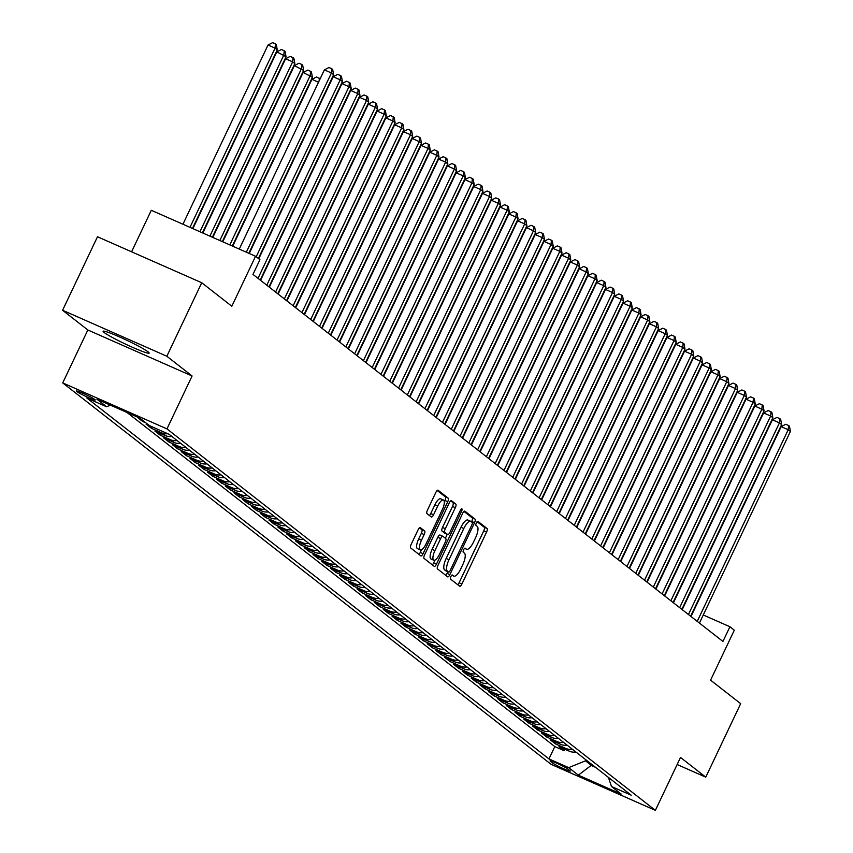 <?xml version="1.0" encoding="UTF-8"?>
<svg xmlns="http://www.w3.org/2000/svg" width="853" height="853" viewBox="0 0 853 853"><rect width="100%" height="100%" fill="white"/><g stroke="black" fill="none" stroke-linecap="round" stroke-linejoin="round"><path stroke-width="1.28" d="M450.874 576.585A2.239 0.746 113.8 0 0 450.512 579.08L459.682 586.235A3.209 1.066 113.8 0 0 459.756 586.278A3.209 1.066 113.8 0 0 461.91 584.017L486.573 532.08A3.209 1.066 113.8 0 0 487.084 528.519L477.925 521.364A2.239 0.746 113.8 0 0 477.872 521.332A2.239 0.746 113.8 0 0 476.358 522.91A2.239 0.746 113.8 0 0 476.006 525.405L477.19 526.322A10.257 3.401 113.8 0 1 475.569 537.721L473.511 542.05A10.257 3.401 113.8 0 1 466.612 549.268A10.257 3.401 113.8 0 1 466.367 549.129L465.184 548.202A2.239 0.746 113.8 0 0 465.13 548.17A2.239 0.746 113.8 0 0 463.616 549.748A2.239 0.746 113.8 0 0 463.264 552.243L464.448 553.17A10.257 3.401 113.8 0 1 462.816 564.558L460.769 568.887A10.257 3.401 113.8 0 1 453.871 576.116A10.257 3.401 113.8 0 1 453.625 575.967L452.431 575.039A2.239 0.746 113.8 0 0 452.378 575.007A2.239 0.746 113.8 0 0 450.874 576.585M104.151 332.478A25.462 2.015 -154.6 0 0 129.166 345.806A25.462 2.015 -154.6 0 0 149.136 353.099A25.462 2.015 -154.6 0 0 148.102 351.873A25.462 2.015 -154.6 0 0 123.088 338.534A25.462 2.015 -154.6 0 0 103.128 331.252A25.462 2.015 -154.6 0 0 104.151 332.478M76.781 391.506A10.449 0.821 -154.6 0 0 87.049 396.976A10.449 0.821 -154.6 0 0 95.237 399.961A10.449 0.821 -154.6 0 0 94.811 399.46A10.449 0.821 -154.6 0 0 84.554 393.99A10.449 0.821 -154.6 0 0 76.365 391.005A10.449 0.821 -154.6 0 0 76.781 391.506M420.316 527.602A3.209 1.066 113.8 0 0 420.241 527.559A3.209 1.066 113.8 0 0 418.087 529.82L411.167 544.385A3.209 1.066 113.8 0 0 410.656 547.946L420.838 555.889A3.209 1.066 113.8 0 0 420.913 555.943A3.209 1.066 113.8 0 0 423.067 553.682L447.729 501.735A3.209 1.066 113.8 0 0 448.241 498.173L438.069 490.23A3.209 1.066 113.8 0 0 437.984 490.187A3.209 1.066 113.8 0 0 435.83 492.448L427.47 510.051A3.209 1.066 113.8 0 0 426.969 513.602L431.319 517.003A3.209 1.066 113.8 0 0 431.394 517.057A3.209 1.066 113.8 0 0 433.548 514.796L437.696 506.064A8.573 2.847 113.8 0 1 443.464 500.029A8.573 2.847 113.8 0 1 442.312 509.667L426.073 543.862A8.573 2.847 113.8 0 1 420.305 549.908A8.573 2.847 113.8 0 1 421.457 540.258L424.165 534.564A3.209 1.066 113.8 0 0 424.677 531.003L420.156 527.527M677.143 764.523L705.772 777.158L740.671 703.65L710.581 680.161L734.316 630.175L729.923 626.742L722.939 641.445L252.968 274.399L259.941 259.696L255.548 256.263L151.301 210.286L131.586 251.806M166.836 356.245L62.589 310.268L87.838 329.994L192.085 375.97L166.836 356.245L201.734 282.748L231.824 306.248L255.548 256.263M192.085 375.97L166.964 428.888L655.381 810.35L551.134 764.363L62.717 382.912L166.964 428.888M705.772 777.158L680.513 757.432L655.381 810.35M437.984 565.336A3.209 1.066 113.8 0 0 437.472 568.887L447.654 576.841A3.209 1.066 113.8 0 0 447.729 576.884A3.209 1.066 113.8 0 0 449.883 574.623L474.545 522.686A3.209 1.066 113.8 0 0 475.057 519.125L464.885 511.171A3.209 1.066 113.8 0 0 464.8 511.128A3.209 1.066 113.8 0 0 462.646 513.389L437.984 565.336M434.241 566.371L424.069 558.416A3.209 1.066 113.8 0 1 424.57 554.866L449.243 502.918A3.209 1.066 113.8 0 1 451.397 500.658A3.209 1.066 113.8 0 1 451.472 500.7L455.822 504.102A3.209 1.066 113.8 0 1 455.321 507.663L445.319 528.732A3.209 1.066 113.8 0 0 444.808 532.293L447.697 534.543A3.209 1.066 113.8 0 0 447.772 534.596A3.209 1.066 113.8 0 0 449.926 532.336L460.343 510.403A2.239 0.746 113.8 0 1 461.857 508.825A2.239 0.746 113.8 0 1 461.548 511.342L436.469 564.153A3.209 1.066 113.8 0 1 434.316 566.413A3.209 1.066 113.8 0 1 434.241 566.371M62.589 310.268L97.487 236.761L201.734 282.748M140.628 418.759L137.322 417.309L142.59 421.425L142.973 420.604M127.012 412.468L554.813 746.578L548.948 758.925L86.878 398.042L106.604 406.742L96.933 399.204L139.764 418.087L149.424 425.636L146.098 424.165L151.376 428.281L152.079 426.809M167.828 433.75A13.062 12.273 128 0 1 161.654 432.823L165.173 435.563L154.883 431.032L160.161 435.147L160.865 433.665M177.104 440.553A13.062 12.273 128 0 1 170.44 439.679L173.959 442.419L163.669 437.888L168.937 442.003L169.64 440.521M185.89 447.409A13.062 12.273 128 0 1 179.226 446.535L182.745 449.286L172.455 444.744L177.723 448.859L178.426 447.388M194.676 454.276A13.062 12.273 128 0 1 188.012 453.401L191.52 456.142L181.241 451.61L186.508 455.726L187.212 454.244M203.462 461.132A13.062 12.273 128 0 1 196.798 460.257L200.306 463.008L190.027 458.466L195.294 462.582L195.998 461.1M212.248 467.998A13.062 12.273 128 0 1 205.584 467.124L209.092 469.864L198.813 465.333L204.08 469.449L204.784 467.966M221.023 474.854A13.062 12.273 128 0 1 214.359 473.98L217.878 476.731L207.599 472.189L212.866 476.305L213.57 474.822M229.809 481.71A13.062 12.273 128 0 1 223.145 480.847L226.663 483.587L216.374 479.055L221.652 483.171L222.356 481.689M238.595 488.577A13.062 12.273 128 0 1 231.931 487.703L235.449 490.454L225.16 485.911L230.438 490.027L231.142 488.545M247.381 495.433A13.062 12.273 128 0 1 240.717 494.569L244.235 497.31L233.946 492.778L239.224 496.894L239.917 495.412M256.167 502.3A13.062 12.273 128 0 1 249.502 501.425L253.021 504.166L242.732 499.634L247.999 503.75L248.703 502.268M264.952 509.156A13.062 12.273 128 0 1 258.288 508.281L261.796 511.032L251.518 506.49L256.785 510.606L257.489 509.134M273.738 516.022A13.062 12.273 128 0 1 267.074 515.148L270.582 517.888L260.304 513.357L265.571 517.472L266.275 515.99M282.524 522.878A13.062 12.273 128 0 1 275.86 522.004L279.368 524.755L269.09 520.213L274.357 524.328L275.061 522.846M291.299 529.745A13.062 12.273 128 0 1 284.646 528.871L288.154 531.611L277.875 527.079L283.143 531.195L283.846 529.713M300.085 536.601A13.062 12.273 128 0 1 293.421 535.727L296.94 538.478L286.651 533.935L291.929 538.051L292.632 536.569M308.871 543.457A13.062 12.273 128 0 1 302.207 542.593L305.726 545.334L295.437 540.802L300.714 544.918L301.418 543.436M317.657 550.324A13.062 12.273 128 0 1 310.993 549.449L314.512 552.2L304.222 547.658L309.5 551.774L310.204 550.292M326.443 557.18A13.062 12.273 128 0 1 319.779 556.316L323.298 559.056L313.008 554.525L318.276 558.64L318.979 557.158M335.229 564.046A13.062 12.273 128 0 1 328.565 563.172L332.073 565.912L321.794 561.381L327.062 565.496L327.765 564.014M344.015 570.902A13.062 12.273 128 0 1 337.351 570.039L340.859 572.779L330.58 568.237L335.847 572.363L336.551 570.881M352.801 577.769A13.062 12.273 128 0 1 346.137 576.895L349.645 579.635L339.366 575.103L344.633 579.219L345.337 577.737M361.587 584.625A13.062 12.273 128 0 1 354.923 583.751L358.431 586.501L348.152 581.959L353.419 586.075L354.123 584.593M370.362 591.492A13.062 12.273 128 0 1 363.698 590.617L367.216 593.357L356.927 588.826L362.205 592.942L362.909 591.46M379.148 598.348A13.062 12.273 128 0 1 372.484 597.473L376.002 600.224L365.713 595.682L370.991 599.798L371.695 598.316M387.934 605.203A13.062 12.273 128 0 1 381.27 604.34L384.788 607.08L374.499 602.549L379.777 606.664L380.481 605.182M396.72 612.07A13.062 12.273 128 0 1 390.056 611.196L393.574 613.947L383.285 609.405L388.552 613.52L389.256 612.038M405.506 618.926A13.062 12.273 128 0 1 398.841 618.062L402.349 620.803L392.071 616.271L397.338 620.387L398.042 618.905M414.291 625.793A13.062 12.273 128 0 1 407.627 624.918L411.135 627.659L400.857 623.127L406.124 627.243L406.828 625.761M423.077 632.649A13.062 12.273 128 0 1 416.413 631.785L419.921 634.525L409.643 629.983L414.91 634.11L415.614 632.627M431.863 639.515A13.062 12.273 128 0 1 425.199 638.641L428.707 641.381L418.428 636.85L423.696 640.966L424.399 639.483M440.638 646.371A13.062 12.273 128 0 1 433.974 645.497L437.493 648.248L427.214 643.706L432.482 647.822L433.185 646.35M449.424 653.238A13.062 12.273 128 0 1 442.76 652.364L446.279 655.104L435.99 650.572L441.268 654.688L441.971 653.206M458.21 660.094A13.062 12.273 128 0 1 451.546 659.22L455.065 661.971L444.776 657.428L450.053 661.544L450.757 660.062M466.996 666.961A13.062 12.273 128 0 1 460.332 666.086L463.851 668.827L453.561 664.295L458.829 668.411L459.532 666.929M475.782 673.817A13.062 12.273 128 0 1 469.118 672.942L472.637 675.693L462.347 671.151L467.615 675.267L468.318 673.785M484.568 680.673A13.062 12.273 128 0 1 477.904 679.809L481.412 682.549L471.133 678.018L476.4 682.133L477.104 680.651M493.354 687.539A13.062 12.273 128 0 1 486.69 686.665L490.198 689.416L479.919 684.874L485.186 688.989L485.89 687.507M502.14 694.395A13.062 12.273 128 0 1 495.476 693.532L498.984 696.272L488.705 691.74L493.972 695.856L494.676 694.374M510.915 701.262A13.062 12.273 128 0 1 504.251 700.388L507.77 703.128L497.491 698.596L502.758 702.712L503.462 701.23M519.701 708.118A13.062 12.273 128 0 1 513.037 707.244L516.555 709.995L506.266 705.452L511.544 709.568L512.248 708.097M528.487 714.985A13.062 12.273 128 0 1 521.823 714.11L525.341 716.851L515.052 712.319L520.33 716.435L521.034 714.953M537.273 721.841A13.062 12.273 128 0 1 530.609 720.966L534.127 723.717L523.838 719.175L529.116 723.291L529.809 721.809M546.059 728.707A13.062 12.273 128 0 1 539.395 727.833L542.913 730.573L532.624 726.042L537.891 730.157L538.595 728.675M554.845 735.563A13.062 12.273 128 0 1 548.18 734.689L551.688 737.44L541.41 732.898L546.677 737.013L547.381 735.531M563.63 742.419A13.062 12.273 128 0 1 556.966 741.556L560.474 744.296L550.196 739.764L555.463 743.88L565.752 748.412A13.062 12.273 -52 0 0 572.416 749.286M556.167 742.398L555.463 743.88M569.868 770.568L567.938 769.065A10.119 0.8 -154.6 0 0 557.99 763.766A10.119 0.8 -154.6 0 0 550.057 760.865A10.119 0.8 -154.6 0 0 550.462 761.356L552.403 762.859A10.119 0.8 -154.6 0 0 562.34 768.158A10.119 0.8 -154.6 0 0 570.273 771.059A10.119 0.8 -154.6 0 0 569.868 770.568M548.948 758.925L568.674 767.625L585.521 760.833L585.979 759.874M149.424 425.636L169.15 434.337L631.22 795.209L611.494 786.509L621.155 794.058L578.334 775.164L568.674 767.625M554.813 746.578L564.249 750.736L558.982 746.62L569.26 751.162A13.062 12.273 -52 0 0 575.924 752.026M556.966 741.556L546.677 737.013M548.18 734.689L537.891 730.157M539.395 727.833L529.116 723.291M530.609 720.966L520.33 716.435M521.823 714.11L511.544 709.568M513.037 707.244L502.758 702.712M504.251 700.388L493.972 695.856M495.476 693.532L485.186 688.989M486.69 686.665L476.4 682.133M477.904 679.809L467.615 675.267M469.118 672.942L458.829 668.411M460.332 666.086L450.053 661.544M451.546 659.22L441.268 654.688M442.76 652.364L432.482 647.822M433.974 645.497L423.696 640.966M425.199 638.641L414.91 634.11M416.413 631.785L406.124 627.243M407.627 624.918L397.338 620.387M398.841 618.062L388.552 613.52M390.056 611.196L379.777 606.664M381.27 604.34L370.991 599.798M372.484 597.473L362.205 592.942M363.698 590.617L353.419 586.075M354.923 583.751L344.633 579.219M346.137 576.895L335.847 572.363M337.351 570.039L327.062 565.496M328.565 563.172L318.276 558.64M319.779 556.316L309.5 551.774M310.993 549.449L300.714 544.918M302.207 542.593L291.929 538.051M293.421 535.727L283.143 531.195M284.646 528.871L274.357 524.328M275.86 522.004L265.571 517.472M267.074 515.148L256.785 510.606M258.288 508.281L247.999 503.75M249.502 501.425L239.224 496.894M240.717 494.569L230.438 490.027M231.931 487.703L221.652 483.171M223.145 480.847L212.866 476.305M214.359 473.98L204.08 469.449M205.584 467.124L195.294 462.582M196.798 460.257L186.508 455.726M188.012 453.401L177.723 448.859M179.226 446.535L168.937 442.003M170.44 439.679L160.161 435.147M161.654 432.823L151.376 428.281M145.895 422.885L142.59 421.425M585.521 760.833L591.673 765.631L595.522 767.337M592.131 764.683L578.334 775.164M87.838 329.994L62.717 382.912M729.923 626.742L703.267 614.992M564.953 749.254L564.249 750.736M608.392 777.382L611.494 786.509M560.474 744.296A13.062 12.273 -52 0 0 567.138 745.17M551.688 737.44A13.062 12.273 -52 0 0 558.352 738.303M542.913 730.573A13.062 12.273 -52 0 0 549.577 731.447M534.127 723.717A13.062 12.273 -52 0 0 540.791 724.581M525.341 716.851A13.062 12.273 -52 0 0 532.005 717.725M516.555 709.995A13.062 12.273 -52 0 0 523.22 710.869M507.77 703.128A13.062 12.273 -52 0 0 514.434 704.002M498.984 696.272A13.062 12.273 -52 0 0 505.648 697.146M490.198 689.416A13.062 12.273 -52 0 0 496.862 690.28M481.412 682.549A13.062 12.273 -52 0 0 488.076 683.424M472.637 675.693A13.062 12.273 -52 0 0 479.301 676.557M463.851 668.827A13.062 12.273 -52 0 0 470.515 669.701M455.065 661.971A13.062 12.273 -52 0 0 461.729 662.834M446.279 655.104A13.062 12.273 -52 0 0 452.943 655.978M437.493 648.248A13.062 12.273 -52 0 0 444.157 649.122M428.707 641.381A13.062 12.273 -52 0 0 435.371 642.256M419.921 634.525A13.062 12.273 -52 0 0 426.585 635.4M411.135 627.659A13.062 12.273 -52 0 0 417.799 628.533M402.349 620.803A13.062 12.273 -52 0 0 409.014 621.677M393.574 613.947A13.062 12.273 -52 0 0 400.238 614.81M384.788 607.08A13.062 12.273 -52 0 0 391.452 607.954M376.002 600.224A13.062 12.273 -52 0 0 382.666 601.088M367.216 593.357A13.062 12.273 -52 0 0 373.881 594.232M358.431 586.501A13.062 12.273 -52 0 0 365.095 587.376M349.645 579.635A13.062 12.273 -52 0 0 356.309 580.509M340.859 572.779A13.062 12.273 -52 0 0 347.523 573.653M332.073 565.912A13.062 12.273 -52 0 0 338.737 566.787M323.298 559.056A13.062 12.273 -52 0 0 329.962 559.931M314.512 552.2A13.062 12.273 -52 0 0 321.176 553.064M305.726 545.334A13.062 12.273 -52 0 0 312.39 546.208M296.94 538.478A13.062 12.273 -52 0 0 303.604 539.341M288.154 531.611A13.062 12.273 -52 0 0 294.818 532.485M279.368 524.755A13.062 12.273 -52 0 0 286.032 525.629M270.582 517.888A13.062 12.273 -52 0 0 277.246 518.763M261.796 511.032A13.062 12.273 -52 0 0 268.46 511.907M253.021 504.166A13.062 12.273 -52 0 0 259.685 505.04M244.235 497.31A13.062 12.273 -52 0 0 250.899 498.184M235.449 490.454A13.062 12.273 -52 0 0 242.113 491.317M226.663 483.587A13.062 12.273 -52 0 0 233.327 484.461M217.878 476.731A13.062 12.273 -52 0 0 224.542 477.595M209.092 469.864A13.062 12.273 -52 0 0 215.756 470.739M200.306 463.008A13.062 12.273 -52 0 0 206.97 463.872M191.52 456.142A13.062 12.273 -52 0 0 198.184 457.016M182.745 449.286A13.062 12.273 -52 0 0 189.409 450.16M173.959 442.419A13.062 12.273 -52 0 0 180.623 443.293M165.173 435.563A13.062 12.273 -52 0 0 171.837 436.437M110.495 405.175L106.604 406.742M457.752 584.731A3.209 1.066 113.8 0 0 459.095 582.78L483.758 530.833A3.209 1.066 113.8 0 0 484.269 527.271L477.136 521.705M471.517 521.897L471.73 521.439A3.209 1.066 113.8 0 0 472.242 517.878L463.989 511.437M445.724 575.338A3.209 1.066 113.8 0 0 447.068 573.387L447.846 571.723M448.625 572.054A2.239 0.746 113.8 0 0 448.678 572.086A2.239 0.746 113.8 0 0 450.181 570.508L471.837 524.915A2.239 0.746 113.8 0 0 472.189 522.42L470.941 521.45A10.257 3.401 113.8 0 0 470.696 521.3A10.257 3.401 113.8 0 0 463.797 528.529L448.998 559.696A10.257 3.401 113.8 0 0 447.367 571.083L448.625 572.054L445.799 570.817A2.239 0.746 113.8 0 0 445.852 570.849A2.239 0.746 113.8 0 0 445.916 570.86M470.419 521.215L468.116 520.202A10.257 3.401 113.8 0 0 467.87 520.053A10.257 3.401 113.8 0 0 460.972 527.282L463.797 528.529M445.799 570.817L444.552 569.836A10.257 3.401 113.8 0 1 446.183 558.448L460.972 527.282M450.576 500.967L455.822 504.102M445.042 533.37A3.209 1.066 113.8 0 1 444.957 533.349A3.209 1.066 113.8 0 1 444.882 533.306L441.993 531.046A3.209 1.066 113.8 0 1 442.494 527.485L452.506 506.426A3.209 1.066 113.8 0 0 453.007 502.865M447.217 534.351L445.362 538.264M434.987 560.101L433.655 562.916L436.469 564.153M434.934 550.59A8.573 2.847 113.8 0 0 433.782 560.24A8.573 2.847 113.8 0 0 439.551 554.194L445.266 542.145A3.209 1.066 113.8 0 0 445.778 538.584L442.888 536.334A3.209 1.066 113.8 0 0 442.814 536.281A3.209 1.066 113.8 0 0 440.66 538.542L434.934 550.59L432.119 549.343A8.573 2.847 113.8 0 0 430.968 558.992L433.782 560.24M442.728 536.26L440.073 535.087A3.209 1.066 113.8 0 0 439.999 535.044A3.209 1.066 113.8 0 0 437.834 537.294L440.66 538.542M432.119 549.343L437.834 537.294M432.322 564.867A3.209 1.066 113.8 0 0 433.655 562.916M420.305 549.908L417.49 548.66A8.573 2.847 113.8 0 1 418.642 539.021L421.35 533.317A3.209 1.066 113.8 0 0 421.851 529.766L419.42 527.858M443.464 500.029L440.649 498.781A8.573 2.847 113.8 0 0 434.881 504.827L437.696 506.064M429.4 515.511A3.209 1.066 113.8 0 0 430.733 513.549L434.881 504.827M444.317 501.756L444.914 500.498A3.209 1.066 113.8 0 0 445.426 496.936L437.173 490.496M418.908 554.397A3.209 1.066 113.8 0 0 420.252 552.435L421.51 549.78M731.991 403.405L732.109 402.094M697.232 621.368L788.215 429.752L790.411 431.458L699.428 623.085M691.015 616.516L781.177 426.639L788.215 429.752L788.577 425.508L789.462 426.191L790.411 431.458M781.177 426.639L785.762 424.261L788.577 425.508M723.216 396.549L723.323 395.227M714.43 389.682L714.537 388.371M705.644 382.826L705.751 381.515M696.858 375.96L696.965 374.648M688.446 614.512L779.439 422.885L781.636 424.602L690.642 616.218M682.229 609.65L772.391 419.783L779.439 422.885L779.791 418.652L780.676 419.335L781.636 424.602M772.391 419.783L776.976 417.405L779.791 418.652M679.66 607.645L770.654 416.029L772.85 417.746L681.856 609.362M673.443 602.794L763.606 412.916L770.654 416.029L771.016 411.786L771.89 412.468L772.85 417.746M763.606 412.916L768.19 410.549L771.016 411.786M670.874 600.789L761.868 409.163L764.064 410.879L673.07 602.506M664.668 595.938L754.82 406.06L761.868 409.163L762.23 404.93L763.104 405.612L764.064 410.879M754.82 406.06L759.405 403.682L762.23 404.93M662.088 593.923L753.082 402.307L755.278 404.023L664.284 595.639M655.882 589.071L746.034 399.193L753.082 402.307L753.444 398.063L754.319 398.756L755.278 404.023M746.034 399.193L750.629 396.826L753.444 398.063M688.072 369.104L688.19 367.792M653.313 587.067L744.296 395.44L746.492 397.157L655.509 588.783M647.096 582.215L737.248 392.337L744.296 395.44L744.658 391.207L745.533 391.89L746.492 397.157M737.248 392.337L741.843 389.96L744.658 391.207M679.287 362.248L679.404 360.926M644.527 580.2L735.51 388.584L737.706 390.301L646.723 581.917M638.311 575.348L728.473 385.481L735.51 388.584L735.872 384.34L736.747 385.034L737.706 390.301M728.473 385.481L733.058 383.104L735.872 384.34M670.501 355.381L670.618 354.07M635.741 573.344L726.724 381.717L728.92 383.434L637.937 575.061M629.525 568.493L719.687 378.615L726.724 381.717L727.087 377.484L727.972 378.167L728.92 383.434M719.687 378.615L724.272 376.237L727.087 377.484M661.715 348.525L661.832 347.203M626.955 566.477L717.938 374.862L720.135 376.578L629.151 568.194M620.739 561.626L710.901 371.759L717.938 374.862L718.301 370.618L719.186 371.311L720.135 376.578M710.901 371.759L715.486 369.381L718.301 370.618M652.94 341.658L653.046 340.347M644.154 334.802L644.26 333.48M635.368 327.936L635.474 326.624M626.582 321.08L626.688 319.768M617.796 314.213L617.913 312.902M609.01 307.357L609.127 306.046M600.224 300.501L600.341 299.179M591.438 293.635L591.555 292.323M582.663 286.779L582.77 285.456M573.877 279.912L573.984 278.6M565.091 273.056L565.198 271.734M556.305 266.189L556.412 264.878M618.169 559.621L709.163 368.006L711.359 369.712L620.366 561.338M611.953 554.77L702.115 364.892L709.163 368.006L709.515 363.762L710.4 364.444L711.359 369.712M702.115 364.892L706.7 362.514L709.515 363.762M609.383 552.765L700.377 361.139L702.573 362.856L611.58 554.471M603.167 547.903L693.329 358.036L700.377 361.139L700.729 356.906L701.614 357.588L702.573 362.856M693.329 358.036L697.914 355.658L700.729 356.906M600.597 545.899L691.591 354.283L693.788 356L602.794 547.615M594.381 541.047L684.543 351.169L691.591 354.283L691.954 350.039L692.828 350.722L693.788 356M684.543 351.169L689.128 348.802L691.954 350.039M591.811 539.043L682.805 347.416L685.002 349.133L594.008 540.759M585.606 534.181L675.757 344.313L682.805 347.416L683.168 343.183L684.042 343.866L685.002 349.133M675.757 344.313L680.342 341.936L683.168 343.183M583.036 532.176L674.019 340.56L676.216 342.277L585.233 533.893M576.82 527.325L666.971 337.447L674.019 340.56L674.382 336.317L675.256 337.01L676.216 342.277M666.971 337.447L671.567 335.08L674.382 336.317M574.25 525.32L665.233 333.694L667.43 335.41L576.447 527.037M568.034 520.469L658.196 330.591L665.233 333.694L665.596 329.461L666.47 330.143L667.43 335.41M658.196 330.591L662.781 328.213L665.596 329.461M565.464 518.453L656.447 326.838L658.644 328.554L567.661 520.17M559.248 513.602L649.41 323.724L656.447 326.838L656.81 322.594L657.684 323.287L658.644 328.554M649.41 323.724L653.995 321.357L656.81 322.594M556.678 511.597L647.662 319.971L649.858 321.688L558.875 513.314M550.462 506.746L640.624 316.868L647.662 319.971L648.024 315.738L648.909 316.42L649.858 321.688M640.624 316.868L645.209 314.49L648.024 315.738M547.893 504.731L638.886 313.115L641.072 314.832L550.089 506.447M541.676 499.879L631.838 310.012L638.886 313.115L639.238 308.871L640.123 309.564L641.072 314.832M631.838 310.012L636.423 307.634L639.238 308.871M539.107 497.875L630.1 306.259L632.297 307.965L541.303 499.591M532.89 493.023L623.053 303.146L630.1 306.259L630.452 302.015L631.337 302.698L632.297 307.965M623.053 303.146L627.637 300.768L630.452 302.015M530.321 491.019L621.315 299.392L623.511 301.109L532.517 492.725M524.105 486.157L614.267 296.29L621.315 299.392L621.677 295.149L622.551 295.842L623.511 301.109M614.267 296.29L618.851 293.912L621.677 295.149M521.535 484.152L612.529 292.536L614.725 294.253L523.731 485.869M515.329 479.301L605.481 289.423L612.529 292.536L612.891 288.293L613.765 288.975L614.725 294.253M605.481 289.423L610.066 287.045L612.891 288.293M547.519 259.333L547.626 258.022M538.733 252.467L538.851 251.155M529.948 245.611L530.065 244.299M521.162 238.755L521.279 237.433M512.76 477.296L603.743 285.67L605.939 287.386L514.956 479.013M506.543 472.434L596.695 282.567L603.743 285.67L604.105 281.437L604.98 282.119L605.939 287.386M596.695 282.567L601.29 280.189L604.105 281.437M503.974 470.429L594.957 278.814L597.153 280.53L506.17 472.146M497.757 465.578L587.92 275.7L594.957 278.814L595.319 274.57L596.194 275.252L597.153 280.53M587.92 275.7L592.504 273.333L595.319 274.57M495.188 463.574L586.171 271.947L588.367 273.664L497.384 465.29M488.972 458.722L579.134 268.844L586.171 271.947L586.533 267.714L587.408 268.396L588.367 273.664M579.134 268.844L583.719 266.467L586.533 267.714M486.402 456.707L577.385 265.091L579.582 266.808L488.598 458.424M480.186 451.855L570.348 261.978L577.385 265.091L577.748 260.847L578.633 261.54L579.582 266.808M570.348 261.978L574.933 259.611L577.748 260.847M512.376 231.888L512.493 230.577M477.616 449.851L568.599 258.224L570.796 259.941L479.812 451.568M471.4 444.999L561.562 255.122L568.599 258.224L568.962 253.991L569.847 254.674L570.796 259.941M561.562 255.122L566.147 252.744L568.962 253.991M503.601 225.032L503.707 223.71M468.83 442.984L559.824 251.368L562.02 253.085L471.027 444.701M462.614 438.133L552.776 248.266L559.824 251.368L560.176 247.125L561.061 247.818L562.02 253.085M552.776 248.266L557.361 245.888L560.176 247.125M494.815 218.165L494.921 216.854M460.044 436.128L551.038 244.512L553.234 246.218L462.241 437.845M453.828 431.277L543.99 241.399L551.038 244.512L551.401 240.269L552.275 240.951L553.234 246.218M543.99 241.399L548.575 239.021L551.401 240.269M486.029 211.309L486.135 209.987M451.258 429.272L542.252 237.646L544.449 239.362L453.455 430.978M445.053 424.41L535.204 234.543L542.252 237.646L542.615 233.402L543.489 234.095L544.449 239.362M535.204 234.543L539.789 232.165L542.615 233.402M477.243 204.443L477.349 203.131M442.483 422.406L533.466 230.79L535.663 232.496L444.669 424.122M436.267 417.554L526.418 227.676L533.466 230.79L533.829 226.546L534.703 227.229L535.663 232.496M526.418 227.676L531.014 225.299L533.829 226.546M468.457 197.587L468.574 196.265M433.697 415.55L524.68 223.923L526.877 225.64L435.894 417.256M427.481 410.688L517.632 220.82L524.68 223.923L525.043 219.69L525.917 220.373L526.877 225.64M517.632 220.82L522.228 218.443L525.043 219.69M459.671 190.72L459.788 189.409M424.911 408.683L515.894 217.067L518.091 218.784L427.108 410.4M418.695 403.832L508.857 213.954L515.894 217.067L516.257 212.823L517.131 213.506L518.091 218.784M508.857 213.954L513.442 211.587L516.257 212.823M450.885 183.864L451.002 182.553M416.125 401.827L507.108 210.201L509.305 211.917L418.322 403.544M409.909 396.976L500.071 207.098L507.108 210.201L507.471 205.968L508.356 206.65L509.305 211.917M500.071 207.098L504.656 204.72L507.471 205.968M442.099 176.997L442.217 175.686M407.339 394.96L498.323 203.345L500.519 205.061L409.536 396.677M401.123 390.109L491.285 200.231L498.323 203.345L498.685 199.101L499.57 199.794L500.519 205.061M491.285 200.231L495.87 197.864L498.685 199.101M433.324 170.142L433.431 168.83M398.554 388.104L489.547 196.478L491.744 198.195L400.75 389.821M392.337 383.253L482.499 193.375L489.547 196.478L489.899 192.245L490.784 192.927L491.744 198.195M482.499 193.375L487.084 190.997L489.899 192.245M424.538 163.286L424.645 161.963M389.768 381.238L480.761 189.622L482.958 191.339L391.964 382.954M383.551 376.386L473.714 186.519L480.761 189.622L481.124 185.378L481.998 186.071L482.958 191.339M473.714 186.519L478.298 184.141L481.124 185.378M415.752 156.419L415.859 155.107M380.982 374.382L471.976 182.755L474.172 184.472L383.178 376.098M374.776 369.53L464.928 179.652L471.976 182.755L472.338 178.522L473.212 179.205L474.172 184.472M464.928 179.652L469.513 177.275L472.338 178.522M406.966 149.563L407.073 148.241M372.196 367.515L463.19 175.899L465.386 177.616L374.392 369.232M365.99 362.664L456.142 172.796L463.19 175.899L463.552 171.656L464.427 172.349L465.386 177.616M456.142 172.796L460.737 170.419L463.552 171.656M398.18 142.696L398.298 141.385M363.421 360.659L454.404 169.043L456.6 170.749L365.617 362.376M357.204 355.808L447.356 165.93L454.404 169.043L454.766 164.8L455.641 165.482L456.6 170.749M447.356 165.93L451.951 163.552L454.766 164.8M389.394 135.84L389.512 134.518M354.635 353.803L445.618 162.177L447.814 163.893L356.831 355.509M348.419 348.941L438.581 159.074L445.618 162.177L445.98 157.944L446.855 158.626L447.814 163.893M438.581 159.074L443.165 156.696L445.98 157.944M380.609 128.974L380.726 127.662M345.849 346.936L436.832 155.321L439.028 157.037L348.045 348.653M339.633 342.085L429.795 152.207L436.832 155.321L437.194 151.077L438.079 151.759L439.028 157.037M429.795 152.207L434.38 149.84L437.194 151.077M371.823 122.118L371.94 120.806M337.063 340.08L428.046 148.454L430.243 150.171L339.259 341.797M330.847 335.229L421.009 145.351L428.046 148.454L428.409 144.221L429.294 144.903L430.243 150.171M421.009 145.351L425.594 142.973L428.409 144.221M363.047 115.251L363.154 113.939M328.277 333.214L419.271 141.598L421.467 143.315L330.474 334.93M322.061 328.362L412.223 138.485L419.271 141.598L419.623 137.354L420.508 138.047L421.467 143.315M412.223 138.485L416.808 136.117L419.623 137.354M354.262 108.395L354.368 107.083M319.491 326.358L410.485 134.731L412.681 136.448L321.688 328.074M313.275 321.506L403.437 131.629L410.485 134.731L410.837 130.498L411.722 131.181L412.681 136.448M403.437 131.629L408.022 129.251L410.837 130.498M345.476 101.539L345.582 100.217M310.705 319.491L401.699 127.875L403.895 129.592L312.902 321.208M304.489 314.64L394.651 124.773L401.699 127.875L402.062 123.632L402.936 124.325L403.895 129.592M394.651 124.773L399.236 122.395L402.062 123.632M336.69 94.672L336.796 93.361M301.919 312.635L392.913 121.009L395.11 122.725L304.116 314.352M295.714 307.784L385.865 117.906L392.913 121.009L393.276 116.776L394.15 117.458L395.11 122.725M385.865 117.906L390.45 115.528L393.276 116.776M327.904 87.816L328.021 86.494M293.144 305.769L384.127 114.153L386.324 115.869L295.341 307.485M286.928 300.917L377.079 111.05L384.127 114.153L384.49 109.909L385.364 110.602L386.324 115.869M377.079 111.05L381.675 108.672L384.49 109.909M318.51 82.229L311.953 79.329L232.72 246.197M311.953 79.329L316.538 76.951L320.142 78.807M319.118 80.95L319.353 78.199M284.358 298.913L375.341 107.297L377.538 109.003L286.555 300.629M278.142 294.061L368.304 104.183L375.341 107.297L375.704 103.053L376.578 103.735L377.538 109.003M368.304 104.183L372.889 101.806L375.704 103.053M232.293 246.005L312.401 77.292L303.167 72.473L222.761 241.804M303.167 72.473L307.752 70.095L310.567 71.332L310.204 75.576L229.798 244.907M310.567 71.332L311.452 72.025L312.401 77.292M275.572 292.057L366.555 100.43L368.752 102.147L277.769 293.763M269.356 287.194L359.518 97.327L366.555 100.43L366.918 96.197L367.792 96.879L368.752 102.147M359.518 97.327L364.103 94.95L366.918 96.197M222.334 241.612L303.625 70.426L294.381 65.606L212.802 237.411M294.381 65.606L298.966 63.229L301.781 64.476L301.429 68.72L219.85 240.514M301.781 64.476L302.666 65.159L303.625 70.426M266.786 285.19L357.77 93.574L359.966 95.291L268.983 286.907M260.57 280.338L350.732 90.461L357.77 93.574L358.132 89.33L359.017 90.013L359.966 95.291M350.732 90.461L355.317 88.083L358.132 89.33M212.376 237.219L294.839 63.57L292.643 61.853L285.595 58.75L202.843 233.018M285.595 58.75L290.18 56.373L292.995 57.609L292.643 61.853L209.891 236.121M292.995 57.609L293.88 58.303L294.839 63.57M258.001 278.334L348.994 86.707L351.18 88.424L260.197 280.051M258.768 258.779L341.946 83.605L348.994 86.707L349.346 82.474L350.231 83.157L351.18 88.424M341.946 83.605L346.531 81.227L349.346 82.474M202.417 232.826L286.054 56.703L276.809 51.884L192.885 228.625M276.809 51.884L281.394 49.506L284.22 50.753L283.857 54.997L199.933 231.728M284.22 50.753L285.094 51.436L286.054 56.703M256.199 256.774L340.208 79.851L342.405 81.568L258.395 258.48M249.236 253.48L333.16 76.738L340.208 79.851L340.56 75.608L341.445 76.301L342.405 81.568M333.16 76.738L337.745 74.371L340.56 75.608M192.469 228.433L277.268 49.847L275.071 48.131L268.023 45.028L182.937 224.232M268.023 45.028L272.608 42.65L275.434 43.898L275.071 48.131L189.974 227.335M275.434 43.898L276.308 44.58L277.268 49.847M246.325 252.2L331.422 72.985L333.619 74.701L248.82 253.298M239.277 249.087L324.375 69.882L331.422 72.985L331.785 68.752L332.659 69.434L333.619 74.701M324.375 69.882L328.959 67.504L331.785 68.752M565.752 748.412L569.26 751.162M552.989 761.633L552.403 762.859M451.855 575.178L453.625 575.967M464.597 548.34L466.367 549.129M484.269 527.271L487.084 528.519M483.758 530.833L486.573 532.08M459.095 582.78L461.91 584.017M472.242 517.878L475.057 519.125M471.73 521.439L474.545 522.686M447.068 573.387L449.883 574.623M446.183 558.448L448.998 559.696M444.552 569.836L447.367 571.083M452.506 506.426L455.321 507.663M442.494 527.485L445.319 528.732M441.993 531.046L444.808 532.293M444.882 533.306L447.697 534.543M460.183 510.744L461.548 511.342M421.851 529.766L424.677 531.003M421.35 533.317L424.165 534.564M418.642 539.021L421.457 540.258M430.733 513.549L433.548 514.796M445.426 496.936L448.241 498.173M444.914 500.498L447.729 501.735M420.252 552.435L423.067 553.682M451.823 575.21L453.871 576.116M464.565 548.372L466.612 549.268M445.852 570.849L448.678 572.086M467.87 520.053L470.696 521.3M444.957 533.349L447.772 534.596M439.999 535.044L442.814 536.281"/></g></svg>
